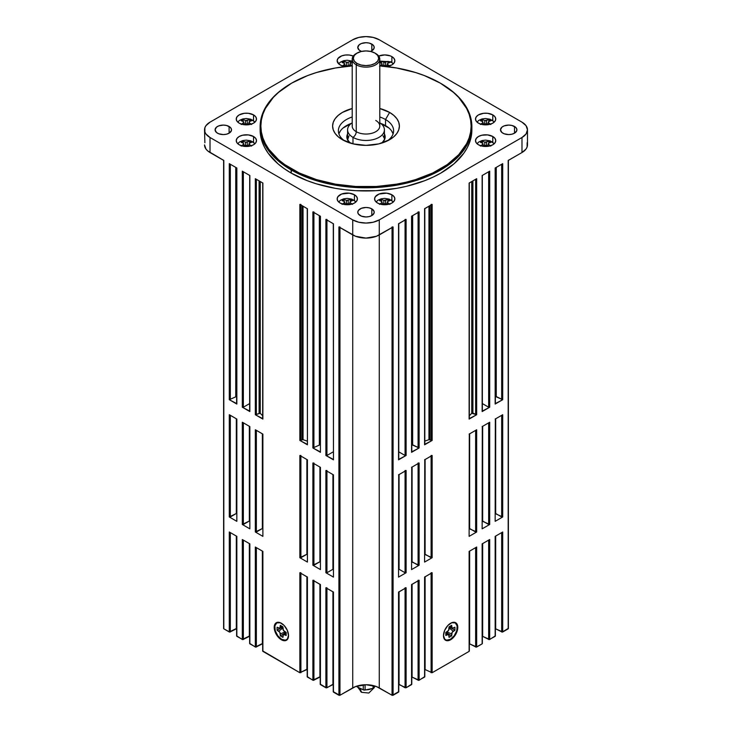 <?xml version="1.0" encoding="UTF-8"?>
<svg xmlns="http://www.w3.org/2000/svg" width="732" height="732" viewBox="0 0 732 732"><rect width="100%" height="100%" fill="white"/><g stroke="black" fill="none" stroke-linecap="round" stroke-linejoin="round"><path stroke-width="1.1" d="M381.903 201.575L382.589 204.594L381.903 201.575L382.333 204.585L381.903 202.471L379.56 204.365L381.903 202.471L381.903 201.575L379.56 200.605L381.464 199.507L383.943 200.394L387.969 199.507L391.355 200.477A9.388 5.426 180 0 1 393.249 202.05M391.034 199.928L391.355 200.477L388.93 200.019L389.882 200.605L387.539 201.575L387.539 202.471L389.882 204.365M346.51 203.652L348.057 203.652L349.429 204.612L347.279 203.642L345.129 204.612L344.461 201.575L344.891 204.585L344.461 202.471L342.118 204.365L344.461 202.471L344.461 201.575L342.118 200.605L344.031 199.507L346.51 200.394L350.537 199.507L353.922 200.477A9.388 5.426 180 0 1 355.816 202.05M338.66 201.968L340.426 200.257L343.665 198.839L347.215 198.381L351.79 199.104L353.922 200.477L351.497 200.019L352.44 200.605L350.097 201.575L350.097 202.471L352.44 204.365M484.858 145.394L486.405 145.394L487.777 146.354L485.627 145.384L483.477 146.354L482.809 143.316L483.239 146.318L482.809 144.213L480.467 146.098L482.809 144.213L482.809 143.316L480.467 142.347L482.379 141.239L484.858 142.136L488.885 141.239L492.27 142.218A9.388 5.426 180 0 1 494.164 143.783M491.95 141.66L492.27 142.218L489.845 141.761L490.788 142.347L488.454 143.316L488.454 144.213L490.788 146.098M482.809 121.704L483.495 124.724L482.809 121.704L483.239 124.705L482.809 122.601L480.467 124.486L482.809 122.601L482.809 121.704L480.467 120.725L482.379 119.627L484.858 120.524L488.885 119.627L492.27 120.606A9.388 5.426 180 0 1 494.164 122.171M477.008 122.088L478.783 120.377L482.013 118.959L485.563 118.502L490.138 119.234L492.27 120.606L489.845 120.149L490.788 120.725L488.454 121.704L488.454 122.601L490.788 124.486M243.546 143.316L244.241 146.336L243.546 143.316L243.985 146.318L243.546 144.213L241.212 146.098L243.546 144.213L243.546 143.316L241.212 142.347L243.115 141.239L245.595 142.136L249.621 141.239L253.007 142.218A9.388 5.426 180 0 1 254.901 143.783M252.686 141.66L253.007 142.218L250.582 141.761L251.533 142.347L249.191 143.316L249.191 144.213L251.533 146.098M243.546 121.704L244.241 124.724L243.546 121.704L243.985 124.705L243.546 122.601L241.212 124.486L243.546 122.601L243.546 121.704L241.212 120.725L243.115 119.627L245.595 120.524L249.621 119.627L253.007 120.606A9.388 5.426 180 0 1 254.901 122.171M252.686 120.048L253.007 120.606L250.582 120.149L251.533 120.725L249.191 121.704L249.191 122.601L251.533 124.486M348.633 62.01L350.537 61.369L352.202 61.717L350.537 61.369L350.537 63.236L350.537 61.369L348.057 62.266L348.331 65.697L348.057 62.266L347.279 62.257L346.51 62.266L346.236 65.697L346.51 62.266L348.057 62.266M346.51 65.514L349.292 66.374L346.51 65.514L345.129 66.475L344.461 63.446L344.891 66.447L344.461 64.334L342.118 66.228L344.461 64.334L344.461 63.446L342.118 62.467L344.031 61.369L345.266 61.744L346.51 62.266L344.031 61.369L344.031 63.236L344.031 61.369L342.118 62.467L343.903 63.172M381.903 63.446L382.507 66.127L381.903 63.446L382.26 66.1L381.903 64.334L379.56 66.228L381.903 64.334L381.903 63.446L379.56 62.467L381.464 61.369L383.943 62.266L387.969 61.369L391.355 62.339A9.388 5.426 180 0 1 393.249 63.913M391.034 61.79L391.355 62.339L388.93 61.881L389.882 62.467L387.539 63.446L387.539 64.334L389.882 66.228M371.49 688.702A8.693 5.014 180 0 1 366 689.828A8.693 5.014 0 0 0 371.49 688.702M362.331 689.361A8.693 5.014 180 0 1 359.851 688.364A8.693 5.014 120 0 0 361.654 692.335L359.851 688.364A8.693 5.014 0 0 0 362.331 689.361M281.5 623.307A9.763 5.636 -120 0 0 274.729 627.37L274.207 627.37A10.129 5.847 60 0 1 281.372 623.234A10.129 5.847 60 0 1 288.527 635.632L287.319 630.343L284.108 625.439L279.972 622.584L277.391 622.328L275.415 623.472L274.344 625.833L274.756 630.847L276.303 634.424L279.972 638.807L282.762 640.418L285.352 640.674L287.987 638.487L288.527 635.632A10.129 5.847 60 0 1 281.372 639.768A10.129 5.847 60 0 1 274.207 627.37L274.729 627.37A9.763 5.636 -120 0 0 281.564 639.283A9.763 5.636 -120 0 0 288.527 635.486M443.473 635.486A9.763 5.636 120 0 0 450.436 639.283A9.763 5.636 120 0 0 457.271 627.37L457.793 627.37A10.129 5.847 -60 0 1 450.628 639.768A10.129 5.847 -60 0 1 443.473 635.632L444.013 638.487L446.648 640.674L449.238 640.418L452.028 638.807L455.697 634.424L457.244 630.847L457.656 625.833L456.585 623.472L454.609 622.328L452.028 622.584L447.893 625.439L444.681 630.343L443.473 635.632A10.129 5.847 -60 0 1 450.628 623.234A10.129 5.847 -60 0 1 457.793 627.37L457.271 627.37A9.763 5.636 120 0 0 450.5 623.307M391.876 194.767L391.876 200.477L391.876 194.767L386.697 193.166L379.094 194.035L375.36 196.661L374.592 198.903A10.129 5.847 180 0 1 380.841 193.495A10.129 5.847 180 0 1 391.876 194.767A10.129 5.847 180 0 1 394.85 198.903L394.072 196.661L391.876 194.767M377.556 203.029A10.129 5.847 180 0 1 374.592 198.903L375.36 201.135L377.556 203.029L380.841 204.301L384.721 204.75L388.591 204.301L391.876 203.029L394.072 201.135L394.85 198.903A10.129 5.847 180 0 1 388.591 204.301A10.129 5.847 180 0 1 377.556 203.029M354.444 194.767L354.444 200.477L354.444 194.767L349.255 193.166L341.652 194.035L337.928 196.661L337.15 198.903A10.129 5.847 180 0 1 343.409 193.495A10.129 5.847 180 0 1 354.444 194.767A10.129 5.847 180 0 1 357.408 198.903L356.64 196.661L354.444 194.767M340.124 203.029A10.129 5.847 180 0 1 337.15 198.903L337.928 201.135L340.124 203.029L343.409 204.301L347.279 204.75L351.159 204.301L354.444 203.029L356.64 201.135L357.408 198.903A10.129 5.847 180 0 1 351.159 204.301A10.129 5.847 180 0 1 340.124 203.029M492.792 136.5L492.792 142.209L492.792 136.5L487.603 134.908L481.757 135.237L478.472 136.5L476.276 138.403L475.507 140.636A10.129 5.847 180 0 1 481.757 135.237A10.129 5.847 180 0 1 492.792 136.5A10.129 5.847 180 0 1 495.756 140.636L494.988 138.403L492.792 136.5M478.472 144.771A10.129 5.847 180 0 1 475.507 140.636L476.276 142.877L478.472 144.771L481.757 146.043L485.627 146.482L489.507 146.043L492.792 144.771L494.988 142.877L495.756 140.636A10.129 5.847 180 0 1 489.507 146.043A10.129 5.847 180 0 1 478.472 144.771M492.792 114.887L492.792 120.597L492.792 114.887L487.603 113.286L483.651 113.286L478.472 114.887L476.276 116.791L475.507 119.023A10.129 5.847 180 0 1 481.757 113.625A10.129 5.847 180 0 1 492.792 114.887A10.129 5.847 180 0 1 495.756 119.023L494.988 116.791L492.792 114.887M478.472 123.159A10.129 5.847 180 0 1 475.507 119.023L476.276 121.265L478.472 123.159L481.757 124.422L485.627 124.87L489.507 124.422L492.792 123.159L494.988 121.265L495.756 119.023A10.129 5.847 180 0 1 489.507 124.422A10.129 5.847 180 0 1 478.472 123.159M253.528 136.5L253.528 142.209L253.528 136.5L248.349 134.908L242.493 135.237L239.208 136.5L237.012 138.403L236.244 140.636A10.129 5.847 180 0 1 242.493 135.237A10.129 5.847 180 0 1 253.528 136.5A10.129 5.847 180 0 1 256.493 140.636L255.724 138.403L253.528 136.5M239.208 144.771A10.129 5.847 180 0 1 236.244 140.636L237.012 142.877L239.208 144.771L242.493 146.043L246.373 146.482L250.243 146.043L253.528 144.771L255.724 142.877L256.493 140.636A10.129 5.847 180 0 1 250.243 146.043A10.129 5.847 180 0 1 239.208 144.771M253.528 114.887L253.528 120.597L253.528 114.887L248.349 113.286L244.397 113.286L239.208 114.887L237.012 116.791L236.244 119.023A10.129 5.847 180 0 1 242.493 113.625A10.129 5.847 180 0 1 253.528 114.887A10.129 5.847 180 0 1 256.493 119.023L255.724 116.791L253.528 114.887M239.208 123.159A10.129 5.847 180 0 1 236.244 119.023L237.012 121.265L239.208 123.159L242.493 124.422L246.373 124.87L250.243 124.422L253.528 123.159L255.724 121.265L256.493 119.023A10.129 5.847 180 0 1 250.243 124.422A10.129 5.847 180 0 1 239.208 123.159M340.124 64.901A10.129 5.847 180 0 1 337.15 60.765A10.129 5.847 180 0 1 342.722 55.541A10.129 5.847 180 0 1 353.3 56.062L349.255 55.028L345.303 55.028L341.652 55.897L337.928 58.523L337.15 60.765L338.861 64.013L341.652 65.624L345.577 66.53A10.129 5.847 180 0 1 340.124 64.901M391.876 56.629L391.876 62.339L391.876 56.629L390.348 55.897L384.721 54.918L378.7 56.062A10.129 5.847 180 0 1 391.876 56.629A10.129 5.847 180 0 1 394.85 60.765L394.072 58.523L391.876 56.629M371.81 44.094L371.81 50.792L374.052 48.367L374.052 46.519L372.826 44.808L369.138 43.06L366 42.703L361.434 43.499L359.174 44.808L357.783 47.443A8.217 4.74 180 0 1 362.862 43.06A8.217 4.74 180 0 1 371.81 44.094A8.217 4.74 180 0 1 374.217 47.443A8.217 4.74 180 0 1 370.493 51.414L371.81 50.792L371.81 44.094M360.19 50.792A8.217 4.74 180 0 1 357.783 47.443L359.174 50.078L361.507 51.414A8.217 4.74 180 0 1 360.19 50.792M229.107 126.48L229.107 133.187L231.349 130.754L231.349 128.905L230.123 127.194L226.444 125.447L223.297 125.09L218.731 125.886L216.471 127.194L215.089 129.829A8.217 4.74 180 0 1 220.158 125.447A8.217 4.74 180 0 1 229.107 126.48A8.217 4.74 180 0 1 231.513 129.829A8.217 4.74 180 0 1 226.444 134.212A8.217 4.74 180 0 1 217.486 133.187A8.217 4.74 180 0 1 215.089 129.829L216.471 132.465L218.731 133.773L223.297 134.569L226.444 134.212L229.107 133.187L229.107 126.48M514.514 126.48L514.514 133.187L516.755 130.754L516.755 128.905L515.529 127.194L511.842 125.447L508.703 125.09L504.138 125.886L501.877 127.194L500.487 129.829A8.217 4.74 180 0 1 505.556 125.447A8.217 4.74 180 0 1 514.514 126.48A8.217 4.74 180 0 1 516.911 129.829A8.217 4.74 180 0 1 511.842 134.212A8.217 4.74 180 0 1 502.893 133.187A8.217 4.74 180 0 1 500.487 129.829L501.877 132.465L504.138 133.773L508.703 134.569L511.842 134.212L514.514 133.187L514.514 126.48M371.81 208.867L371.81 215.574L374.052 213.149L374.052 211.292L371.81 208.867L369.138 207.842L366 207.476L361.434 208.281L358.415 210.404L357.783 212.216A8.217 4.74 180 0 1 362.862 207.842A8.217 4.74 180 0 1 371.81 208.867A8.217 4.74 180 0 1 374.217 212.216A8.217 4.74 180 0 1 369.138 216.599A8.217 4.74 180 0 1 360.19 215.574A8.217 4.74 180 0 1 357.783 212.216L358.415 214.037L361.434 216.16L366 216.965L369.138 216.599L371.81 215.574L371.81 208.867M352.33 124.998A13.798 7.97 0 0 0 356.246 131.705L356.246 64.8L357.024 63.446A12.691 7.329 180 0 1 357.024 53.088A12.691 7.329 180 0 1 374.976 53.088L375.754 53.537L374.976 53.088A12.691 7.329 180 0 1 374.976 63.446A12.691 7.329 180 0 1 357.024 63.446L356.246 64.8A13.798 7.97 0 0 0 375.754 64.8A13.798 7.97 0 0 0 375.754 53.537L375.754 53.537A13.798 7.97 180 0 1 379.798 59.173A13.798 7.97 180 0 1 371.28 66.53A13.798 7.97 180 0 1 356.246 64.8L356.246 131.705A13.798 7.97 0 0 0 371.28 133.434A13.798 7.97 0 0 0 379.798 126.069L379.798 59.173M357.024 53.088L354.27 55.458L353.309 58.267L354.27 61.076L357.024 63.446L361.141 65.038L366 65.596L370.859 65.038L374.976 63.446L377.73 61.076L378.691 58.267L377.73 55.458L374.976 53.088L370.859 51.496L366 50.938L361.141 51.496L356.246 53.537A13.798 7.97 0 0 0 356.246 64.8A13.798 7.97 180 0 1 352.202 59.173L352.202 126.069A13.798 7.97 0 0 0 356.246 131.705A4.602 2.654 -60 0 1 352.98 137.351A18.41 10.632 180 0 1 352.202 122.793A18.41 10.632 180 0 0 347.59 129.829A18.41 10.632 180 0 0 352.98 137.351L352.98 143.829L352.98 137.351A4.602 2.654 120 0 0 356.246 131.705A13.798 7.97 0 0 0 370.41 133.617A13.798 7.97 0 0 0 379.67 127.139A13.798 7.97 0 0 0 375.754 120.441M384.41 139.904L384.41 139.931A18.41 10.632 0 0 0 384.41 139.904L384.41 129.829A18.41 10.632 180 0 1 373.046 139.656A18.41 10.632 180 0 1 352.98 137.351A18.41 10.632 180 0 0 378.609 137.579A18.41 10.632 180 0 0 379.798 122.793A18.41 10.632 180 0 1 384.41 129.829M393.111 133.846A27.624 15.948 0 0 0 385.526 125.62L385.526 119.517L389.616 112.435L379.798 108.51A33.398 19.288 180 0 1 389.616 112.435L385.526 119.517A27.624 15.948 0 0 0 379.798 116.983A27.624 15.948 180 0 1 385.526 119.517L385.526 125.62A27.624 15.948 0 0 0 380.622 123.369L388.967 128.036M352.202 116.983A27.624 15.948 0 0 0 344.616 140.892A27.624 15.948 180 0 1 338.376 130.79A27.624 15.948 180 0 1 352.202 116.983M342.384 139.711L342.384 139.711A33.398 19.288 180 0 1 352.202 108.51L342.384 112.435L338.23 115.363L335.137 118.694L333.243 122.308L332.603 126.069L333.243 129.839L335.137 133.453L338.23 136.783L342.384 139.711L353.217 143.893L366 145.357L378.783 143.893L389.616 139.711A33.398 19.288 180 0 1 342.384 139.711M343.034 128.036L351.378 123.369A27.624 15.948 0 0 0 338.889 133.846M350.052 143.015A19.151 11.053 180 0 1 346.849 136.893A19.151 11.053 180 0 1 347.59 133.865L346.849 136.893L347.215 139.053L350.079 143.042M347.215 137.744L347.59 136.866A19.151 11.053 0 0 0 347.032 138.403M260.162 128.256A105.875 61.131 0 0 0 260.125 129.829L260.638 135.823L262.157 141.752L264.682 147.571L268.187 153.226L277.968 163.794L284.153 168.607L291.135 173.054L291.656 168.991A105.143 60.701 180 0 1 291.656 83.146A105.143 60.701 180 0 1 352.202 65.898A10.129 5.847 180 0 1 352.11 65.898L335.476 67.984L316.434 72.541L307.586 75.597L291.656 83.146L278.581 92.351L273.274 97.457L265.387 108.455L262.88 114.229L261.37 120.121L260.857 126.069L261.37 132.025L262.88 137.918L265.387 143.692L268.864 149.301L278.581 159.796L284.73 164.581L299.297 172.999L316.434 179.605L335.476 184.162L355.697 186.486L376.303 186.486L396.524 184.162L406.233 182.158L415.566 179.605L432.704 172.999L447.27 164.581L458.726 154.69L466.613 143.692L469.121 137.918L470.63 132.025L471.143 126.069L470.63 120.121L469.121 114.229L466.613 108.455L458.726 97.457L453.419 92.351L440.344 83.146A105.143 60.701 180 0 1 440.344 168.991A105.143 60.701 180 0 1 291.656 168.991L291.135 169.897A105.875 61.131 0 0 0 440.865 169.897A105.875 61.131 0 0 0 440.865 83.448L440.865 83.448A105.875 61.131 180 0 1 471.875 126.673A105.875 61.131 180 0 1 406.516 183.146A105.875 61.131 180 0 1 291.135 169.897L291.135 173.054A105.875 61.131 0 0 0 406.516 186.303A105.875 61.131 0 0 0 471.875 129.829L471.875 126.673M262.88 418.494L262.88 183.055L255.331 178.69L255.331 414.733L262.88 419.088L262.88 183.055L255.331 178.69L255.331 414.733L260.253 413.269A119.682 69.101 0 0 0 262.66 415.767A119.682 69.101 180 0 1 260.253 413.269L260.253 181.536L260.253 413.269L260.125 181.463L260.125 413.168L255.331 414.733L262.715 418.631M398.711 691.658L392.279 695.363L376.431 686.561L366 684.731L355.569 686.561L339.721 695.363L333.289 691.658M326.939 587.778L325.896 587.778L325.896 687.76L320.433 684.603L320.433 584.621L312.884 580.266L312.884 680.238L319.911 676.789L319.911 584.319L320.213 676.963L313.397 680.367L307.413 677.082L307.413 577.109L299.864 572.744L299.864 672.726L306.891 669.268L306.891 576.807L307.193 669.441L299.864 672.726L262.88 651.37L262.88 551.397L255.331 547.033L255.331 647.015L262.358 643.556L262.358 551.095L262.66 643.73L255.843 647.143L249.859 643.858L249.859 543.876L242.31 539.521L242.31 639.494L249.338 636.044L249.338 543.574L249.639 636.218L242.832 639.622L236.839 636.337L236.839 536.364L229.29 531.999L229.29 631.981L236.317 628.523L236.317 536.062L236.619 628.697L229.811 632.1L223.818 628.825L223.818 160.5L210.02 152.53L210.02 137.497L352.723 219.884L210.02 137.497L205.948 133.983L204.878 131.943L204.878 127.716L205.948 125.684L210.02 122.162L352.723 39.775L358.808 37.423L366 36.6L373.192 37.423L379.277 39.775L521.98 122.162L526.052 125.684L527.479 129.829L526.052 133.983L521.98 137.497L379.277 219.884L373.192 222.235L366 223.059L358.808 222.235L352.723 219.884L352.723 234.917L338.916 226.957L338.916 695.272L333.453 692.115L333.453 592.142L325.896 587.778L325.896 687.76L326.939 687.76L332.932 684.301L332.932 591.84L333.234 684.475L326.417 687.888L320.268 684.136M313.918 580.266L312.884 580.266L312.884 680.238L307.248 676.624M300.898 572.744L299.864 572.744L299.864 672.726L262.715 650.913M262.88 650.775L262.88 551.397L255.331 547.033L255.331 647.015L249.694 643.391M249.859 643.254L249.859 543.876L242.31 539.521L242.31 639.494L236.674 635.879M508.337 628.358L502.189 632.1L495.381 628.697L502.71 631.981L502.71 531.999L495.161 536.364L495.161 636.337L489.168 639.622L482.361 636.218L489.69 639.494L489.69 539.521L482.141 543.876L482.141 643.858L476.157 647.143L469.34 643.73L476.669 647.015L476.669 547.033L469.121 551.397L469.121 651.37L432.136 672.726L424.807 669.441L432.136 672.726L432.136 572.744L424.587 577.109L424.587 677.082L418.603 680.367L411.787 676.963L419.116 680.238L419.116 580.266L411.567 584.621L411.567 684.603L406.104 687.76L398.766 684.475L399.068 591.84L399.068 684.301L405.061 687.76L406.104 687.76L406.104 587.778L398.547 592.142L398.547 692.115L393.084 695.272L393.084 226.957L392.041 226.957M495.326 635.879L489.69 639.494L489.69 539.521L482.141 543.876L482.141 643.858L476.669 647.015L476.669 547.033L469.121 551.397L469.121 651.37L432.136 672.726L432.136 572.744L431.102 572.744M482.306 643.391L482.141 643.858L482.141 643.254M424.752 676.624L419.116 680.238L419.116 580.266L418.082 580.266M411.732 684.136L406.104 687.76L406.104 587.778L405.061 587.778M363.273 689.828L356.832 686.662A1.839 1.061 180 0 1 356.722 686.598A1.839 1.061 0 0 0 356.832 686.662L356.832 686.113L356.832 686.662L363.273 689.828A1.839 1.061 0 0 0 365.085 690.02L363.273 689.828L363.273 684.85L363.273 689.828M374.757 685.985L373.485 688.254L365.085 690.02L365.085 684.749L365.085 690.02L373.064 688.382A1.839 1.061 0 0 0 374.253 687.568L374.253 685.838L374.253 687.568L374.757 685.985M326.939 470.511L325.896 470.511L333.453 474.876L333.453 577.109L333.289 474.729M333.453 576.505L333.453 474.876L325.896 470.511L325.896 572.744L326.939 572.744L326.939 471.115L326.939 572.744L332.932 569.286L332.932 474.574L332.932 569.286L326.939 572.744L325.896 572.744L333.453 577.109L325.896 572.744L326.143 470.603M313.918 462.999L312.884 462.999L320.433 467.355L320.433 569.587L320.268 467.217M320.433 568.984L320.433 467.355L312.884 462.999L312.884 565.232L313.918 565.232L313.918 463.594L313.918 565.232L319.911 561.773L319.911 467.053L319.911 561.773L312.884 565.232L320.433 569.587L312.884 565.232L313.122 463.091M300.898 455.478L299.864 455.478L307.413 459.833L307.413 562.075L307.248 459.696M307.413 561.471L307.413 459.833L299.864 455.478L299.864 557.711L300.898 557.711L300.898 456.082L300.898 557.711L306.891 554.252L306.891 459.54L306.891 554.252L299.864 557.711L307.413 562.075L299.864 557.711L300.102 455.569M255.569 429.858L262.88 434.131L262.88 536.364L262.715 433.985M262.88 535.76L262.88 434.131L255.331 429.766L255.331 531.999L256.365 531.999L256.365 430.37L256.365 531.999L262.358 528.541L262.358 433.829L262.358 528.541L255.331 531.999L262.88 536.364L255.331 531.999L255.331 429.766M242.548 422.346L249.859 426.61L249.859 528.843L249.694 426.472M249.859 528.239L249.859 426.61L242.31 422.245L242.31 524.487L243.344 524.487L243.344 422.849L243.344 524.487L249.338 521.028L249.338 426.308L249.338 521.028L242.31 524.487L249.859 528.843L242.31 524.487L242.31 422.245M229.528 414.824L236.839 419.088L236.839 521.33L236.674 418.951M236.839 520.726L236.839 419.088L229.29 414.733L229.29 516.966L230.324 516.966L230.324 415.337L230.324 516.966L236.317 513.507L236.317 418.796L236.317 513.507L229.29 516.966L236.839 521.33L229.29 516.966L229.29 414.733M495.326 418.951L495.161 521.33L495.381 418.796L495.161 521.33L502.71 516.966L495.381 513.681L495.683 418.796L495.683 513.507L501.676 516.966L501.676 415.337L501.676 516.966L502.71 516.966L502.472 414.824M502.71 414.733L495.161 419.088L502.71 414.733L502.71 516.966L495.161 521.33L495.161 520.726M482.306 426.472L482.141 528.843L482.361 426.308L482.141 528.843L489.69 524.487L482.361 521.202L482.663 426.308L482.663 521.028L488.656 524.487L488.656 422.849L488.656 524.487L489.69 524.487L489.452 422.346M489.69 422.245L482.141 426.61L489.69 422.245L489.69 524.487L482.141 528.843L482.141 528.239M469.285 433.985L469.121 536.364L469.34 433.829L469.121 536.364L476.669 531.999L469.34 528.724L469.642 433.829L469.642 528.541L475.635 531.999L475.635 430.37L475.635 531.999L476.669 531.999L476.431 429.858M476.669 429.766L469.121 434.131L476.669 429.766L476.669 531.999L469.121 536.364L469.121 535.76M424.752 459.696L424.587 562.075L424.807 459.54L424.587 562.075L432.136 557.711L424.807 554.426L425.109 459.54L425.109 554.252L431.102 557.711L431.102 456.082L431.102 557.711L432.136 557.711L432.136 455.478L431.102 455.478M431.898 455.569L424.587 459.833L432.136 455.478L432.136 557.711L424.587 562.075L424.587 561.471M411.732 467.217L411.567 569.587L411.787 467.053L411.567 569.587L419.116 565.232L411.787 561.947L412.089 467.053L412.089 561.773L418.082 565.232L418.082 463.594L418.082 565.232L419.116 565.232L419.116 462.999L418.082 462.999M418.878 463.091L411.567 467.355L419.116 462.999L419.116 565.232L411.567 569.587L411.567 568.984M398.711 474.729L398.547 577.109L398.766 474.574L398.547 577.109L406.104 572.744L405.061 572.744L399.068 569.286L405.061 572.744L405.061 471.115L405.061 572.744L406.104 572.744L406.104 470.511L405.061 470.511M399.068 569.286L399.068 474.574L399.068 569.286M405.857 470.603L398.547 474.876L406.104 470.511L406.104 572.744L398.547 577.109L398.547 576.505M379.798 65.871L379.89 65.898A10.129 5.847 180 0 1 379.798 65.871A105.143 60.701 180 0 1 440.344 83.146L424.414 75.597L415.566 72.541L396.524 67.984L379.798 65.898M386.423 66.53L391.876 64.901L394.072 62.998L394.85 60.765A10.129 5.847 180 0 1 386.423 66.53M260.125 126.673A105.875 61.131 180 0 1 291.391 83.302A105.875 61.131 0 0 0 291.135 83.448A105.875 61.131 0 0 0 291.135 169.897A105.875 61.131 180 0 1 260.125 126.673L260.125 129.829A105.875 61.131 0 0 0 291.135 173.054L307.175 180.658L316.087 183.741L335.265 188.325L345.348 189.78L355.624 190.668L376.376 190.668L396.735 188.325L406.516 186.303L424.825 180.658L433.17 177.08L440.865 173.054L454.032 163.794L463.813 153.226L467.318 147.571L469.843 141.752L471.362 135.823L471.875 129.829M236.839 403.46L236.839 168.021L229.29 163.657L229.29 399.699L236.839 404.055L236.839 168.021L229.29 163.657L229.29 399.699L236.555 396.47L236.555 167.857L236.555 396.47A119.682 69.101 0 0 0 236.619 396.488A119.682 69.101 180 0 1 236.555 396.47L229.29 399.699L236.674 403.597M249.859 410.972L249.859 175.534L242.31 171.178L242.31 407.212L249.859 411.576L249.859 175.534L242.31 171.178L242.31 407.212L243.344 407.212L249.639 403.579L243.344 407.212L242.31 407.212L249.694 411.11M300.898 204.402L299.864 204.402L299.864 440.444L307.413 444.8L307.413 208.766L299.864 204.402L299.864 440.444L303.039 439.676L303.039 206.241L303.039 439.676A119.682 69.101 0 0 0 307.193 441.094A119.682 69.101 180 0 1 303.039 439.676L299.864 440.444L307.248 444.342M313.918 211.923L312.884 211.923L312.884 447.957L320.433 452.321L320.433 216.279L312.884 211.923L312.884 447.957L320.149 444.736L320.149 216.114L320.149 444.736A119.682 69.101 0 0 0 320.213 444.754A119.682 69.101 180 0 1 320.149 444.736L312.884 447.957L320.268 451.854M398.711 459.376L406.104 455.478L405.061 455.478L398.766 451.845L405.061 455.478L406.104 455.478L406.104 219.435L398.547 223.8L398.547 459.833L406.104 455.478L406.104 219.435L405.061 219.435M411.732 451.854L419.116 447.957L411.851 444.736A119.682 69.101 180 0 1 411.787 444.754A119.682 69.101 0 0 0 411.851 444.736L411.851 216.114L411.851 444.736L412.656 444.827L412.656 215.656L412.656 444.827L419.116 447.957L419.116 211.923L411.567 216.279L411.567 452.321L419.116 447.957L419.116 211.923L418.082 211.923M424.752 444.342L432.136 440.444L428.961 439.676A119.682 69.101 180 0 1 424.807 441.094A119.682 69.101 0 0 0 428.961 439.676L428.961 206.241L428.961 439.676L429.867 439.731L429.867 205.71L429.867 439.731L432.136 440.444L432.136 204.402L424.587 208.766L424.587 444.8L432.136 440.444L432.136 204.402L431.102 204.402M326.939 219.435L325.896 219.435L325.896 455.478L333.453 459.833L333.453 223.8L325.896 219.435L325.896 455.478L326.939 455.478L333.234 451.845L326.939 455.478L325.896 455.478L333.289 459.376M469.285 418.631L476.669 414.733L471.747 413.269A119.682 69.101 180 0 1 469.34 415.767A119.682 69.101 0 0 0 471.747 413.269L471.747 181.536L471.747 413.269L472.918 413.168L472.918 180.859L472.918 413.168L476.669 414.733L476.669 178.69L469.121 183.055L469.121 419.088L476.669 414.733L476.669 178.69L469.121 183.055L469.121 418.494M482.306 411.11L489.69 407.212L488.656 407.212L482.361 403.579L488.656 407.212L489.69 407.212L489.69 171.178L482.141 175.534L482.141 411.576L489.69 407.212L489.69 171.178L482.141 175.534L482.141 410.972M495.326 403.597L502.71 399.699L495.445 396.47A119.682 69.101 180 0 1 495.381 396.488A119.682 69.101 0 0 0 495.445 396.47L495.445 167.857L495.445 396.47L496.25 396.561L496.25 167.39L496.25 396.561L502.71 399.699L502.71 163.657L495.161 168.021L495.161 404.055L502.71 399.699L502.71 163.657L495.161 168.021L495.161 403.46M508.392 628.523L508.392 160.198L508.182 628.221M339.959 226.957L338.916 226.957L338.916 695.272L339.959 695.272L352.723 687.906L352.723 234.917L352.723 687.906A18.785 10.843 0 0 1 379.277 687.906L392.041 695.272L392.041 227.551L392.041 695.272L393.084 695.272L393.084 226.957L379.277 234.917L379.277 687.906L379.277 219.884L521.98 137.497A18.785 10.843 180 0 0 527.479 129.829A18.785 10.843 180 0 0 521.98 122.162L379.277 39.775A18.785 10.843 180 0 0 352.723 39.775L210.02 122.162A18.785 10.843 180 0 0 204.521 129.829L204.878 142.749M236.839 635.742L236.839 536.364L229.29 531.999L229.29 631.981L223.818 628.825L223.608 160.198L223.608 628.523M339.959 695.272L339.959 227.551L339.959 695.272M527.122 142.749L527.122 146.976L526.052 149.017L521.98 152.53L521.98 137.497L521.98 152.53L508.182 160.5L508.182 628.825L502.71 631.981L502.71 531.999L495.161 536.364L495.161 635.742M230.324 399.699L230.324 164.261L230.324 399.699M235.75 396.561L235.75 167.39L235.75 396.561M236.674 167.875L236.619 403.753M243.344 407.212L243.344 171.773L243.344 407.212M249.694 175.396L249.639 411.274M256.365 414.733L256.365 179.294L256.365 414.733M259.082 413.168L259.082 180.859L259.082 413.168M262.715 182.918L262.66 418.796M300.898 440.444L300.898 205.006L300.898 440.444M302.133 439.731L302.133 205.71L302.133 439.731M307.248 208.62L307.413 444.8L307.413 208.766L300.102 204.493M313.918 447.957L313.918 212.518L313.918 447.957M319.344 444.827L319.344 215.656L319.344 444.827M320.268 216.141L320.433 452.321L320.433 216.279L313.122 212.015M326.939 455.478L326.939 220.039L326.939 455.478M333.289 223.663L333.453 459.833L333.453 223.8L326.143 219.527M398.766 459.54L398.766 223.498L398.547 459.238M405.061 220.039L405.061 455.478L405.061 220.039M411.787 452.019L411.787 215.977L411.567 451.717M418.082 212.518L418.082 447.957L418.082 212.518M424.807 444.498L424.807 208.464L424.587 444.205M431.102 205.006L431.102 440.444L431.102 205.006M469.34 418.796L469.285 182.918M475.635 179.294L475.635 414.733L475.635 179.294M482.361 411.274L482.306 175.396M488.656 171.773L488.656 407.212L488.656 171.773M495.381 403.753L495.326 167.875M501.676 164.261L501.676 399.699L501.676 164.261M527.479 129.829L527.479 144.863A18.785 10.843 0 0 1 521.98 152.53L508.337 160.363M223.663 160.363L207.687 150.893L205.948 149.017L204.521 144.863A18.785 10.843 0 0 0 210.02 152.53L210.02 137.497A18.785 10.843 180 0 1 204.521 129.829M392.846 227.048L376.431 236.271L366 238.092L355.569 236.271L339.154 227.048M405.857 219.527L398.711 223.663M418.878 212.015L411.732 216.141M431.898 204.493L424.752 208.62M352.723 219.884L352.723 234.917A18.785 10.843 0 0 0 379.277 234.917L379.277 219.884A18.785 10.843 180 0 1 352.723 219.884M389.616 112.435L393.77 115.363L396.863 118.694L398.757 122.308L399.398 126.069L398.757 129.839L396.863 133.453L393.77 136.783L389.616 139.711A33.398 19.288 180 0 0 389.616 112.435M384.968 138.403A19.151 11.053 0 0 0 384.41 136.866L384.785 137.744M348.99 135.832L347.59 139.931A18.41 10.632 0 0 1 347.59 139.904L347.59 129.829M384.062 137.826L383.01 135.832M381.921 143.042L384.785 139.053L385.151 136.893L384.41 133.865A19.151 11.053 180 0 1 385.151 136.893A19.151 11.053 180 0 1 381.948 143.015M338.907 133.782L340.481 130.799M391.519 130.799L393.093 133.782M385.526 119.517A27.624 15.948 180 0 1 393.624 130.79A27.624 15.948 180 0 1 387.374 140.892A27.624 15.948 0 0 0 385.526 119.517M352.202 59.173A13.798 7.97 180 0 1 356.649 53.308M333.453 691.52L333.234 591.84L333.234 691.822M326.939 687.76L326.939 588.382L326.939 687.76M320.433 683.999L320.213 584.319L320.213 684.301M313.918 680.238L313.918 580.86L313.918 680.238M307.413 676.487L307.193 576.807L307.193 676.789M300.898 672.726L300.898 573.348L300.898 672.726M262.715 551.26L262.66 651.077M256.365 647.015L256.365 547.637L256.365 647.015M249.694 543.739L249.639 643.556M243.344 639.494L243.344 540.115L243.344 639.494M236.674 536.227L236.619 636.044M230.324 631.981L230.324 532.603L230.324 631.981M501.676 532.603L501.676 631.981L501.676 532.603M495.683 536.062L495.683 628.523L495.683 536.062M495.381 636.044L495.326 536.227M488.656 540.115L488.656 639.494L488.656 540.115M482.663 543.574L482.663 636.044L482.663 543.574M482.361 643.556L482.306 543.739M475.635 547.637L475.635 647.015L475.635 547.637M469.642 551.095L469.642 643.556L469.642 551.095M469.34 651.077L469.285 551.26M431.102 573.348L431.102 672.726L431.102 573.348M425.109 576.807L425.109 669.268L425.109 576.807M424.807 676.789L424.807 576.807L424.587 676.487M418.082 580.86L418.082 680.238L418.082 580.86M412.089 584.319L412.089 676.789L412.089 584.319M411.787 684.301L411.787 584.319L411.567 683.999M405.061 588.382L405.061 687.76L405.061 588.382M398.766 691.822L398.766 591.84L398.547 691.52M405.857 587.869L398.711 592.005M418.878 580.357L411.732 584.484M431.898 572.836L424.752 576.972M307.248 576.972L300.102 572.836M320.268 584.484L313.122 580.357M333.289 592.005L326.143 587.869M386.075 62.01L387.969 61.369L389.882 62.467L387.539 63.446L386.853 66.466L385.49 65.514L382.708 66.374M387.109 66.447L387.539 64.334L387.109 66.447M387.539 64.334L386.853 66.466L385.49 65.514L383.943 65.514M379.56 62.467L381.464 61.369L381.464 63.236L381.464 61.369L383.943 62.266L383.669 65.697L383.943 62.266L385.49 62.266L385.764 65.697L385.49 62.266M383.266 65.971L382.351 65.45L383.266 65.971M387.969 61.369L387.969 63.236L387.969 61.369M387.082 65.45L386.167 65.971L387.082 65.45M350.097 64.334L349.74 66.1L350.097 63.446L349.493 66.127L350.097 63.446L352.44 62.467L350.097 63.446L350.097 64.334L352.44 66.228M344.461 63.446L345.147 66.466M345.833 65.971L344.918 65.45L345.833 65.971M349.649 65.45L348.734 65.971L349.649 65.45M245.595 123.781L247.142 123.781L248.523 124.742L246.373 123.772L244.223 124.742M248.761 124.705L249.191 122.601L248.761 124.705M242.987 121.439L241.212 120.725L243.115 119.627L243.115 121.494L243.115 119.627L245.595 120.524L245.321 123.964L245.595 120.524L247.142 120.524L247.416 123.964L247.142 120.524M244.918 124.239L244.003 123.708L244.918 124.239M247.727 120.268L249.621 119.627L249.621 121.494L249.621 119.627L251.533 120.725L249.191 121.704L248.505 124.724L249.191 122.601M248.734 123.708L247.819 124.239L248.734 123.708M247.727 141.88L249.621 141.239L251.533 142.347L249.191 143.316L248.505 146.336L246.373 145.384L244.223 146.354M248.761 146.318L249.191 144.213L248.761 146.318M249.191 144.213L248.505 146.336L247.142 145.394L245.595 145.394M242.987 143.051L241.212 142.347L243.115 141.239L243.115 143.106L243.115 141.239L245.595 142.136L245.321 145.577L245.595 142.136L247.142 142.136L247.416 145.577L247.142 142.136M244.918 145.851L244.003 145.32L244.918 145.851M249.621 141.239L249.621 143.106L249.621 141.239M248.734 145.32L247.819 145.851L248.734 145.32M484.858 123.781L486.405 123.781L487.777 124.742L485.627 123.772L483.477 124.742M488.015 124.705L488.454 122.601L488.015 124.705M482.251 121.439L480.467 120.725L482.379 119.627L482.379 121.494L482.379 119.627L484.858 120.524L484.584 123.964L484.858 120.524L486.405 120.524L486.679 123.964L486.405 120.524M484.181 124.239L483.266 123.708L484.181 124.239M486.981 120.268L488.885 119.627L488.885 121.494L488.885 119.627L490.788 120.725L488.454 121.704L487.759 124.724L488.454 122.601M487.997 123.708L487.082 124.239L487.997 123.708M488.015 146.318L488.454 144.213L488.015 146.318M482.809 143.316L483.495 146.336M482.251 143.051L480.467 142.347L482.379 141.239L482.379 143.106L482.379 141.239L484.858 142.136L484.584 145.577L484.858 142.136L486.405 142.136L486.679 145.577L486.405 142.136M484.181 145.851L483.266 145.32L484.181 145.851M486.981 141.88L488.885 141.239L488.885 143.106L488.885 141.239L490.788 142.347L488.454 143.316L487.759 146.336L488.454 144.213M487.997 145.32L487.082 145.851L487.997 145.32M349.667 204.585L350.097 202.471L349.667 204.585M344.461 201.575L345.147 204.594M343.903 201.309L342.118 200.605L344.031 199.507L344.031 201.373L344.031 199.507L346.51 200.394L346.236 203.835L346.51 200.394L348.057 200.394L348.331 203.835L348.057 200.394M345.833 204.109L344.918 203.578L345.833 204.109M348.633 200.138L350.537 199.507L350.537 201.373L350.537 199.507L352.44 200.605L350.097 201.575L349.411 204.594L350.097 202.471M349.649 203.578L348.734 204.109L349.649 203.578M386.075 200.138L387.969 199.507L389.882 200.605L387.539 201.575L386.853 204.594L384.721 203.642L382.571 204.612M387.109 204.585L387.539 202.471L387.109 204.585M387.539 202.471L386.853 204.594L385.49 203.652L383.943 203.652M381.335 201.309L379.56 200.605L381.464 199.507L381.464 201.373L381.464 199.507L383.943 200.394L383.669 203.835L383.943 200.394L385.49 200.394L385.764 203.835L385.49 200.394M383.266 204.109L382.351 203.578L383.266 204.109M387.969 199.507L387.969 201.373L387.969 199.507M387.082 203.578L386.167 204.109L387.082 203.578M443.473 635.33L444.635 639.091L446.538 640.189L450.372 639.32L454.206 635.76L456.75 630.719L457.143 625.887L455.249 622.895L451.717 622.758M445.815 635.486L445.815 632.475L448.615 630.334L449.073 626.839L451.671 625.338L452.129 628.303L454.929 627.214L454.929 630.225L452.129 632.366L451.671 635.861L449.073 637.362L448.615 634.397L445.815 635.486L445.815 632.475L447.508 631.496A2.205 1.272 -60 0 0 449.073 628.797L449.073 626.839L451.671 625.338L451.671 627.287L449.686 626.482L451.671 627.287A2.205 1.272 -60 0 0 452.275 628.367A2.205 1.272 -60 0 0 453.236 628.193L454.929 627.214L454.929 630.225L451.013 627.964L454.929 630.225L453.236 631.204L449.073 627.946L453.236 631.204A2.205 1.272 -60 0 0 451.671 633.903L451.671 635.861L447.764 633.601L451.671 635.861L449.073 637.362L449.073 635.413A2.205 1.272 -60 0 0 448.743 634.488A2.205 1.272 -60 0 0 447.508 634.507L445.815 635.486M446.767 631.926L451.671 633.903L446.767 631.926M445.815 633.189L447.508 634.507L445.815 633.189M280.283 622.758L276.751 622.895L274.857 625.887L275.25 630.719L277.794 635.76L281.628 639.32L285.462 640.189L287.365 639.091L288.527 635.33M280.329 625.338L282.927 626.839L283.385 630.334L286.185 632.475L286.185 635.486L283.385 634.397L282.927 637.362L280.329 635.861L279.871 632.366L277.071 630.225L277.071 627.214L279.871 628.303L280.329 625.338L282.927 626.839L282.927 628.797A2.205 1.272 60 0 0 284.492 631.496L286.185 632.475L286.185 635.486L284.492 634.507L286.185 633.189L284.492 634.507A2.205 1.272 60 0 0 283.257 634.488A2.205 1.272 60 0 0 282.927 635.413L282.927 637.362L280.329 635.861L284.236 633.601L280.329 635.861L280.329 633.903L285.233 631.926L280.329 633.903A2.205 1.272 60 0 0 278.764 631.204L277.071 630.225L280.987 627.964L277.071 630.225L277.071 627.214L278.764 628.193A2.205 1.272 60 0 0 279.725 628.367A2.205 1.272 60 0 0 280.329 627.287L280.329 625.338M282.927 627.946L278.764 631.204L282.927 627.946M282.314 626.482L280.329 627.287L282.314 626.482M373.064 685.527L373.064 688.382L373.064 685.527M358.808 687.632A8.693 5.014 0 0 0 359.851 688.364L358.808 687.632M393.34 201.968L389.223 199.104L384.648 198.381L381.098 198.839L377.868 200.257L376.092 201.968M494.256 143.701L490.138 140.846L485.563 140.123L482.013 140.581L478.783 141.99L477.008 143.701M254.992 143.701L250.875 140.846L246.3 140.123L242.75 140.581L239.52 141.99L237.744 143.701M254.992 122.088L250.875 119.234L246.3 118.502L242.75 118.959L239.52 120.377L237.744 122.088M352.202 61.122L347.215 60.244L343.665 60.701L340.426 62.119L338.66 63.83M393.34 63.83L391.053 61.799L379.798 61.122M374.198 687.705L368.827 693.03L361.654 692.335L357.6 687.037M375.754 53.537L374.976 53.088M440.865 83.448L440.344 83.146M291.135 83.448L291.656 83.146M491.968 120.057L494.256 122.088M353.62 199.937L355.908 201.968M449.073 627.342L452.257 628.358M446.245 632.228L448.725 634.479M285.755 632.228L283.275 634.479M282.927 627.342L279.743 628.358"/></g></svg>
